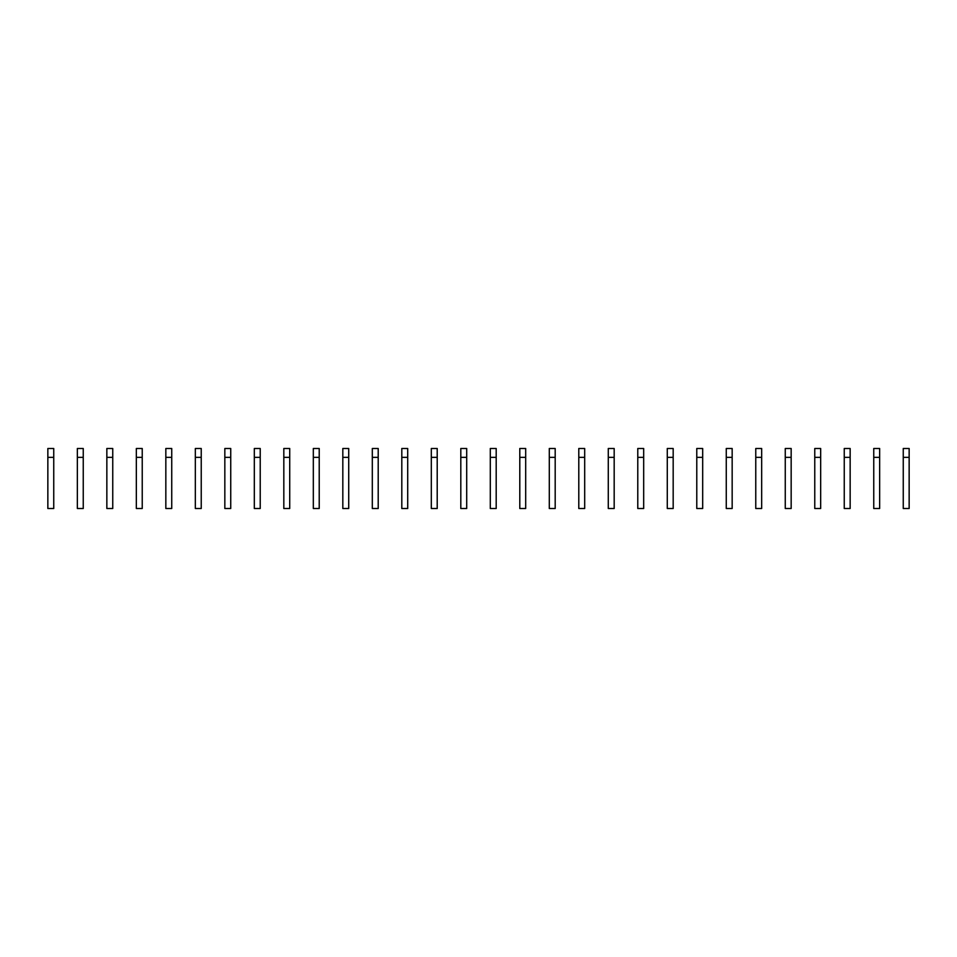 <?xml version="1.0" encoding="UTF-8"?>
<svg xmlns="http://www.w3.org/2000/svg" width="957" height="957" viewBox="0 0 957 957"><rect width="100%" height="100%" fill="white"/><g stroke="black" fill="none" stroke-linecap="round" stroke-linejoin="round"><path stroke-width="1.44" d="M47.85 457.338L47.85 508.514L53.748 508.514L53.748 457.338L47.85 457.338L47.85 448.486L53.748 448.486L53.748 457.338M77.35 457.338L77.35 508.514L83.247 508.514L83.247 457.338L77.35 457.338L77.35 448.486L83.247 448.486L83.247 457.338M106.849 457.338L106.849 508.514L112.747 508.514L112.747 457.338L106.849 457.338L106.849 448.486L112.747 448.486L112.747 457.338M136.337 457.338L136.337 508.514L142.234 508.514L142.234 457.338L136.337 457.338L136.337 448.486L142.234 448.486L142.234 457.338M165.836 457.338L165.836 508.514L171.734 508.514L171.734 457.338L165.836 457.338L165.836 448.486L171.734 448.486L171.734 457.338M195.336 457.338L195.336 508.514L201.233 508.514L201.233 457.338L195.336 457.338L195.336 448.486L201.233 448.486L201.233 457.338M224.835 457.338L224.835 508.514L230.733 508.514L230.733 457.338L224.835 457.338L224.835 448.486L230.733 448.486L230.733 457.338M254.323 457.338L254.323 508.514L260.22 508.514L260.22 457.338L254.323 457.338L254.323 448.486L260.22 448.486L260.22 457.338M283.822 457.338L283.822 508.514L289.72 508.514L289.72 457.338L283.822 457.338L283.822 448.486L289.72 448.486L289.72 457.338M313.322 457.338L313.322 508.514L319.219 508.514L319.219 457.338L313.322 457.338L313.322 448.486L319.219 448.486L319.219 457.338M342.821 457.338L342.821 508.514L348.719 508.514L348.719 457.338L342.821 457.338L342.821 448.486L348.719 448.486L348.719 457.338M372.309 457.338L372.309 508.514L378.206 508.514L378.206 457.338L372.309 457.338L372.309 448.486L378.206 448.486L378.206 457.338M401.808 457.338L401.808 508.514L407.706 508.514L407.706 457.338L401.808 457.338L401.808 448.486L407.706 448.486L407.706 457.338M431.308 457.338L431.308 508.514L437.205 508.514L437.205 457.338L431.308 457.338L431.308 448.486L437.205 448.486L437.205 457.338M460.807 457.338L460.807 508.514L466.705 508.514L466.705 457.338L460.807 457.338L460.807 448.486L466.705 448.486L466.705 457.338M490.295 457.338L490.295 508.514L496.193 508.514L496.193 457.338L490.295 457.338L490.295 448.486L496.193 448.486L496.193 457.338M519.795 457.338L519.795 508.514L525.692 508.514L525.692 457.338L519.795 457.338L519.795 448.486L525.692 448.486L525.692 457.338M549.294 457.338L549.294 508.514L555.192 508.514L555.192 457.338L549.294 457.338L549.294 448.486L555.192 448.486L555.192 457.338M578.794 457.338L578.794 508.514L584.691 508.514L584.691 457.338L578.794 457.338L578.794 448.486L584.691 448.486L584.691 457.338M608.281 457.338L608.281 508.514L614.179 508.514L614.179 457.338L608.281 457.338L608.281 448.486L614.179 448.486L614.179 457.338M637.781 457.338L637.781 508.514L643.678 508.514L643.678 457.338L637.781 457.338L637.781 448.486L643.678 448.486L643.678 457.338M667.28 457.338L667.28 508.514L673.178 508.514L673.178 457.338L667.28 457.338L667.28 448.486L673.178 448.486L673.178 457.338M696.78 457.338L696.78 508.514L702.677 508.514L702.677 457.338L696.78 457.338L696.78 448.486L702.677 448.486L702.677 457.338M726.267 457.338L726.267 508.514L732.165 508.514L732.165 457.338L726.267 457.338L726.267 448.486L732.165 448.486L732.165 457.338M755.767 457.338L755.767 508.514L761.664 508.514L761.664 457.338L755.767 457.338L755.767 448.486L761.664 448.486L761.664 457.338M785.266 457.338L785.266 508.514L791.164 508.514L791.164 457.338L785.266 457.338L785.266 448.486L791.164 448.486L791.164 457.338M814.766 457.338L814.766 508.514L820.663 508.514L820.663 457.338L814.766 457.338L814.766 448.486L820.663 448.486L820.663 457.338M844.253 457.338L844.253 508.514L850.151 508.514L850.151 457.338L844.253 457.338L844.253 448.486L850.151 448.486L850.151 457.338M873.753 457.338L873.753 508.514L879.65 508.514L879.65 457.338L873.753 457.338L873.753 448.486L879.65 448.486L879.65 457.338M903.252 457.338L903.252 508.514L909.15 508.514L909.15 457.338L903.252 457.338L903.252 448.486L909.15 448.486L909.15 457.338"/></g></svg>
